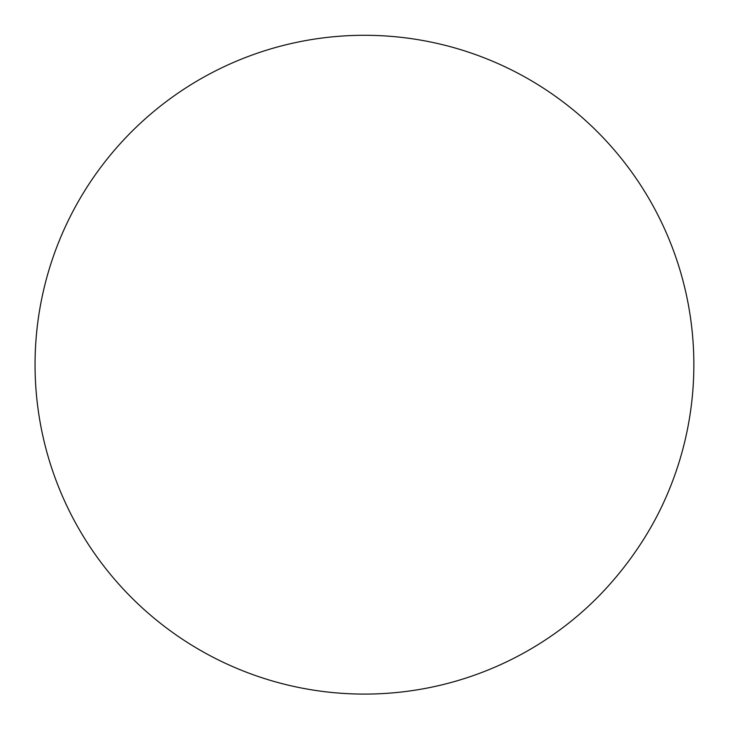 <?xml version="1.0" encoding="UTF-8"?>
<svg xmlns="http://www.w3.org/2000/svg" width="729" height="729" viewBox="0 0 729 729"><rect width="100%" height="100%" fill="white"/><g stroke="black" fill="none" stroke-linecap="round" stroke-linejoin="round"><path stroke-width="1.09" d="M660.073 509.999A167.998 81.01 127.1 0 1 584.767 609.572A329.399 329.399 0 0 1 65.674 226.008A329.399 329.399 0 0 1 503.147 65.911A329.399 329.399 0 0 1 660.073 509.999"/></g></svg>
